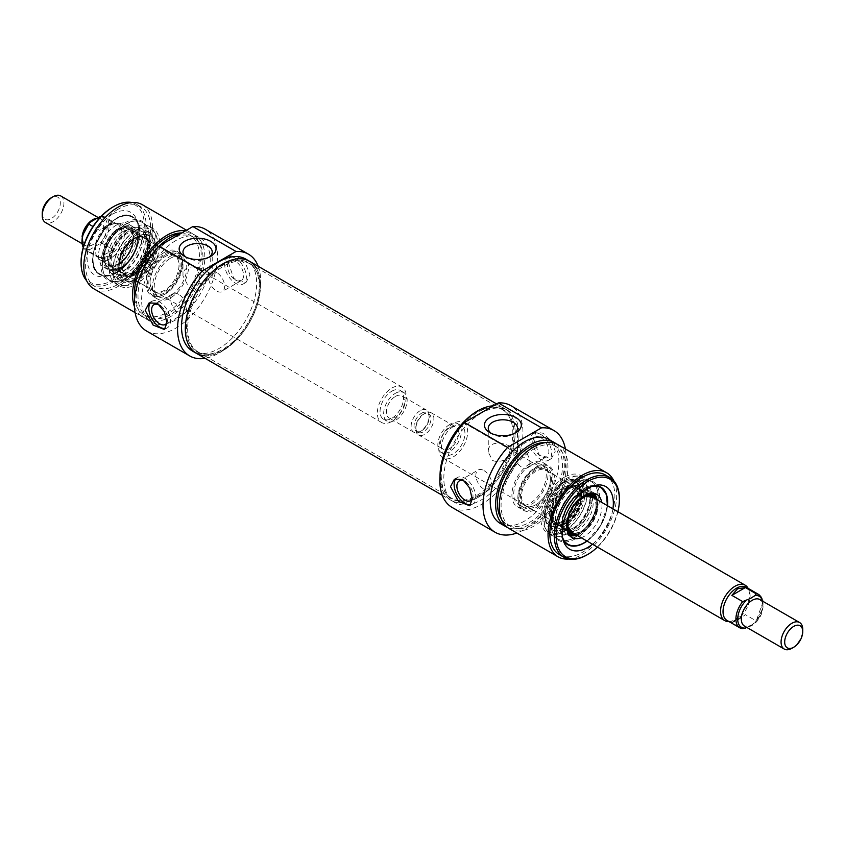 <?xml version="1.0" encoding="UTF-8"?>
<svg xmlns="http://www.w3.org/2000/svg" width="845" height="845" viewBox="0 0 845 845"><rect width="100%" height="100%" fill="white"/><g stroke="black" fill="none" stroke-linecap="round" stroke-linejoin="round"><path stroke-width="0.63" stroke-dasharray="4.22 3.17" d="M187.664 328.642A51.091 29.501 120 0 0 198.248 352.027A51.091 29.501 120 0 0 203.55 354.023A51.091 29.501 120 0 0 249.338 322.526A51.091 29.501 120 0 0 253.722 267.126A51.091 29.501 120 0 0 249.338 263.534A51.091 29.501 120 0 0 209.972 277.223A51.091 29.501 120 0 0 187.664 328.642M186.523 328.251A51.439 29.691 -60 0 1 212.232 273.252A51.439 29.691 -60 0 1 253.014 266.333A51.439 29.691 -60 0 1 248.61 322.103A51.439 29.691 -60 0 1 202.515 353.812A51.439 29.691 -60 0 1 186.523 328.251M440.562 474.647A51.091 29.501 -60 0 1 459.754 426.725A51.091 29.501 -60 0 1 496.934 407.543A51.091 29.501 -60 0 1 502.236 409.54A51.091 29.501 -60 0 1 502.236 468.542A51.091 29.501 -60 0 1 451.145 498.032A51.091 29.501 -60 0 1 446.773 494.441A51.091 29.501 -60 0 1 440.562 474.647M196.325 353.273A53.14 30.673 120 0 0 249.465 322.6A53.14 30.673 120 0 0 249.455 261.242M441.227 475.312A51.439 29.691 120 0 0 447.47 495.233A51.439 29.691 120 0 0 503.314 469.155A51.439 29.691 120 0 0 497.98 407.755A51.439 29.691 120 0 0 460.546 427.063A51.439 29.691 120 0 0 441.227 475.312M440.023 475.999A53.14 30.673 -60 0 1 440.023 475.915A53.14 30.673 -60 0 0 451.029 500.324A53.14 30.673 -60 0 1 440.023 475.999M493.279 405.832A53.14 30.673 -60 0 1 504.159 408.293A53.14 30.673 -60 0 1 504.169 469.651A53.14 30.673 -60 0 1 451.029 500.324A53.14 30.673 -60 0 0 504.169 469.651A53.14 30.673 -60 0 0 504.159 408.293A53.14 30.673 -60 0 0 493.279 405.832M60.755 195.945A15.326 8.851 -60 0 1 60.755 213.648A15.326 8.851 -60 0 1 45.429 222.499M42.25 213.394A12.77 7.373 120 0 0 51.281 218.612A12.77 7.373 120 0 0 60.312 202.969A12.77 7.373 120 0 0 51.281 197.751M421.592 413.216A10.731 6.19 -60 0 1 429.186 417.599A10.731 6.19 -60 0 1 421.592 430.739A10.731 6.19 -60 0 1 414.008 426.355A10.731 6.19 -60 0 1 421.592 413.216M420.155 410.712A12.77 7.373 120 0 0 411.811 421.972A12.77 7.373 120 0 0 413.765 432.207A12.77 7.373 120 0 0 420.155 431.573A12.77 7.373 120 0 0 429.186 415.93A12.77 7.373 120 0 0 426.535 410.078A12.77 7.373 120 0 0 420.155 410.712M395.407 396.432A12.77 7.373 -60 0 1 401.787 395.798A12.77 7.373 -60 0 1 401.787 410.543A12.77 7.373 -60 0 1 389.017 417.916A12.77 7.373 -60 0 1 387.063 407.681A12.77 7.373 -60 0 1 395.407 396.432M99.33 244.057L89.94 249.476L88.778 251.187L99.615 257.45C105.509 258.401 110.008 255.803 113.135 249.645L102.298 243.392L99.33 244.057A17.882 10.32 120 0 0 107.283 225.911A17.882 10.32 120 0 0 99.33 216.943M101.284 216.183L113.135 222.531L99.615 230.336L92.982 226.502M113.135 222.531L107.421 224.95L99.615 230.336M108.424 225.53A19.16 11.059 -60 0 1 113.262 223.767A19.16 11.059 -60 0 1 118.004 224.58A19.16 11.059 -60 0 1 118.004 246.698A19.16 11.059 -60 0 1 98.844 257.767A19.16 11.059 -60 0 1 95.77 254.06A19.16 11.059 -60 0 1 108.424 225.53M113.135 249.645L99.615 257.45M395.407 393.295A16.604 9.591 -60 0 1 403.709 392.471A16.604 9.591 -60 0 1 403.709 411.652A16.604 9.591 -60 0 1 387.105 421.232A16.604 9.591 -60 0 1 384.559 407.934A16.604 9.591 -60 0 1 395.407 393.295M391.795 391.214A16.604 9.591 -60 0 1 400.097 390.39A16.604 9.591 -60 0 1 400.097 409.561A16.604 9.591 -60 0 1 383.493 419.152A16.604 9.591 -60 0 1 380.947 405.843A16.604 9.591 -60 0 1 391.795 391.214M391.795 388.087A20.438 11.798 -60 0 1 402.009 387.073A20.438 11.798 -60 0 1 402.009 410.67A20.438 11.798 -60 0 1 381.57 422.468A20.438 11.798 -60 0 1 378.444 406.096A20.438 11.798 -60 0 1 391.795 388.087M109.987 225.383A20.438 11.798 -60 0 1 115.142 223.513A20.438 11.798 -60 0 1 120.212 224.379A20.438 11.798 -60 0 1 120.212 247.976A20.438 11.798 -60 0 1 99.773 259.774A20.438 11.798 -60 0 1 96.488 255.824A20.438 11.798 -60 0 1 109.987 225.383M791.913 648.295A15.326 8.851 120 0 0 802.75 629.525M423.408 414.261L423.408 414.261A10.731 6.19 120 0 0 415.814 427.401A10.731 6.19 120 0 0 423.408 431.784A10.731 6.19 120 0 0 430.992 418.645A10.731 6.19 120 0 0 423.408 414.261L424.845 413.427A12.77 7.373 -60 0 1 431.235 412.793A12.77 7.373 -60 0 1 431.235 427.538A12.77 7.373 -60 0 1 418.465 434.921A12.77 7.373 -60 0 1 415.814 429.07A12.77 7.373 -60 0 1 424.845 413.427L423.408 414.261M449.593 427.718A12.77 7.373 120 0 0 441.248 438.967A12.77 7.373 120 0 0 443.213 449.202A12.77 7.373 120 0 0 455.983 441.829A12.77 7.373 120 0 0 455.983 427.084A12.77 7.373 120 0 0 449.593 427.718M746.811 627.444L755.06 622.638L756.222 620.927L745.385 614.664C739.491 619.237 734.992 621.836 731.865 622.469L742.702 628.733M763.204 601.503L756.222 620.927A19.16 11.059 120 0 0 759.042 594.679M726.996 620.42A19.16 11.059 120 0 0 731.738 621.233A19.16 11.059 120 0 0 746.156 609.361A19.16 11.059 120 0 0 749.23 590.94A19.16 11.059 120 0 0 746.156 587.233M731.865 622.469L745.385 614.664M449.593 424.581A16.604 9.591 120 0 0 438.745 439.22A16.604 9.591 120 0 0 441.291 452.529A16.604 9.591 120 0 0 457.895 442.938A16.604 9.591 120 0 0 457.895 423.767A16.604 9.591 120 0 0 449.593 424.581M453.205 426.672A16.604 9.591 120 0 0 442.357 441.301A16.604 9.591 120 0 0 444.903 454.61A16.604 9.591 120 0 0 461.507 445.019A16.604 9.591 120 0 0 461.507 425.848A16.604 9.591 120 0 0 453.205 426.672M453.205 423.546A20.438 11.798 120 0 0 439.854 441.555A20.438 11.798 120 0 0 442.991 457.927A20.438 11.798 120 0 0 463.43 446.128A20.438 11.798 120 0 0 463.43 422.532A20.438 11.798 120 0 0 453.205 423.546M728.981 621.571A20.438 11.798 120 0 0 729.858 621.487A20.438 11.798 120 0 0 745.227 608.822A20.438 11.798 120 0 0 748.512 589.176A20.438 11.798 120 0 0 748.142 588.384M119.018 268.15A25.551 14.745 -60 0 1 143.534 234.509A25.551 14.745 -60 0 1 149.861 235.597A25.551 14.745 -60 0 1 149.861 265.098A25.551 14.745 -60 0 1 124.31 279.843A25.551 14.745 -60 0 1 120.212 274.9A25.551 14.745 -60 0 1 119.018 268.15M118.638 267.326A24.811 14.323 120 0 0 119.8 273.886A24.811 14.323 120 0 0 148.593 264.358A24.811 14.323 120 0 0 142.446 234.656A24.811 14.323 120 0 0 118.638 267.326M137.988 237.382A25.551 14.745 -60 0 1 150.759 236.114A25.551 14.745 -60 0 1 154.867 241.057A25.551 14.745 -60 0 1 150.759 265.615A25.551 14.745 -60 0 1 131.545 281.448A25.551 14.745 -60 0 1 125.218 280.36A25.551 14.745 -60 0 1 119.927 268.668A25.551 14.745 -60 0 1 137.988 237.382M121.194 265.858A21.199 12.242 -60 0 1 136.182 239.885A21.199 12.242 -60 0 1 151.181 248.536A21.199 12.242 -60 0 1 136.182 274.509A21.199 12.242 -60 0 1 121.194 265.858M122.271 265.858A20.438 11.798 120 0 0 126.507 275.206A20.438 11.798 120 0 0 136.721 274.192A20.438 11.798 120 0 0 151.181 249.169A20.438 11.798 120 0 0 146.945 239.811A20.438 11.798 120 0 0 131.197 245.282A20.438 11.798 120 0 0 122.271 265.858M150.093 281.913A20.438 11.798 -60 0 1 164.543 256.88A20.438 11.798 -60 0 1 174.767 255.877A20.438 11.798 -60 0 1 174.767 279.473A20.438 11.798 -60 0 1 154.329 291.271A20.438 11.798 -60 0 1 150.093 281.913L150.093 282.536A21.199 12.242 120 0 0 165.081 291.198A21.199 12.242 120 0 0 180.08 265.224A21.199 12.242 120 0 0 165.081 256.574A21.199 12.242 120 0 0 150.093 282.536M135.464 282.452A31.445 18.157 -60 0 1 125.81 285.483A31.445 18.157 -60 0 1 119.736 247.701A31.445 18.157 -60 0 1 155.491 234.065A31.445 18.157 -60 0 1 135.464 282.452M135.464 233.822A28.117 16.235 -60 0 1 148.889 232.09A28.117 16.235 -60 0 1 149.523 264.897A28.117 16.235 -60 0 1 120.793 280.751A28.117 16.235 -60 0 1 117.265 258.042A28.117 16.235 -60 0 1 135.464 233.822M118.258 228.699A22.223 12.833 -60 0 1 126.254 226.608A22.223 12.833 -60 0 1 129.369 253.257A22.223 12.833 -60 0 1 104.727 263.893A22.223 12.833 -60 0 1 104.6 245.737A22.223 12.833 -60 0 1 118.258 228.699M133.943 273.474A21.516 12.421 -60 0 1 123.19 274.541A21.516 12.421 -60 0 1 123.19 249.697A21.516 12.421 -60 0 1 144.706 237.265A21.516 12.421 -60 0 1 148.002 254.514A21.516 12.421 -60 0 1 133.943 273.474M134.492 274.414A22.276 12.865 -60 0 1 125.725 276.399A22.276 12.865 -60 0 1 123.349 249.793A22.276 12.865 -60 0 1 147.579 238.543A22.276 12.865 -60 0 1 148.393 256.764A22.276 12.865 -60 0 1 134.492 274.414M134.492 273.791A21.516 12.421 -60 0 1 123.729 274.857A21.516 12.421 -60 0 1 123.729 250.004A21.516 12.421 -60 0 1 145.245 237.582A21.516 12.421 -60 0 1 148.551 254.831A21.516 12.421 -60 0 1 134.492 273.791M116.135 265.953A24.906 14.376 -60 0 1 103.935 267.337A24.906 14.376 -60 0 1 103.681 238.427A24.906 14.376 -60 0 1 128.841 224.2A24.906 14.376 -60 0 1 132.338 244.237A24.906 14.376 -60 0 1 116.135 265.953M126.37 269.048A21.463 12.39 -60 0 1 116.43 270.506A21.463 12.39 -60 0 1 115.638 270.115A21.463 12.39 -60 0 1 115.638 245.335A21.463 12.39 -60 0 1 137.101 232.945A21.463 12.39 -60 0 1 137.841 233.431A21.463 12.39 -60 0 1 140.175 250.838A21.463 12.39 -60 0 1 126.37 269.048M122.525 231.794A21.463 12.39 -60 0 1 131.662 230.051A21.463 12.39 -60 0 1 133.256 230.727A21.463 12.39 -60 0 1 136.541 247.923A21.463 12.39 -60 0 1 122.525 266.83A21.463 12.39 -60 0 1 111.793 267.897A21.463 12.39 -60 0 1 110.41 266.851A21.463 12.39 -60 0 1 108.942 249.338A21.463 12.39 -60 0 1 122.525 231.794M116.494 272.946A33.209 19.171 -60 0 1 99.89 274.593A33.209 19.171 -60 0 1 94.798 247.976A33.209 19.171 -60 0 1 116.494 218.718A33.209 19.171 -60 0 1 133.098 217.07A33.209 19.171 -60 0 1 138.189 243.677A33.209 19.171 -60 0 1 116.494 272.946M132.792 282.357A33.209 19.171 120 0 0 153.948 231.255A33.209 19.171 120 0 0 149.396 226.481A33.209 19.171 120 0 0 132.792 228.118A33.209 19.171 120 0 0 111.096 257.387A33.209 19.171 120 0 0 116.187 283.994A33.209 19.171 120 0 0 122.599 285.547A33.209 19.171 120 0 0 132.792 282.357M146.544 331.029A58.759 33.927 120 0 0 205.303 297.102A58.759 33.927 120 0 0 205.303 229.259M175.929 240.508A48.535 28.022 120 0 0 144.22 283.286A48.535 28.022 120 0 0 151.656 322.177A48.535 28.022 120 0 0 200.191 294.155A48.535 28.022 120 0 0 200.191 238.11A48.535 28.022 120 0 0 175.929 240.508M258.2 266.291A58.759 33.927 -60 0 1 248.472 322.029A58.759 33.927 -60 0 1 205.071 358.322M245.663 259.045A53.14 30.673 -60 0 1 245.663 320.403A53.14 30.673 -60 0 1 192.533 351.087M159.515 245.81A48.535 28.022 120 0 0 156.821 248.567M139.034 279.378A48.535 28.022 120 0 0 146.238 319.051A48.535 28.022 120 0 0 194.772 291.029A48.535 28.022 120 0 0 194.772 234.973A48.535 28.022 120 0 0 181.495 233.125M170.51 239.462A45.979 26.554 120 0 0 140.46 279.991A45.979 26.554 120 0 0 147.516 316.833A45.979 26.554 120 0 0 193.494 290.289A45.979 26.554 120 0 0 193.494 237.191A45.979 26.554 120 0 0 170.51 239.462M134.651 298.433A45.979 26.554 120 0 0 143.904 314.752A45.979 26.554 120 0 0 189.882 288.198A45.979 26.554 120 0 0 189.882 235.1A45.979 26.554 120 0 0 181.791 232.956M134.429 306.534A48.535 28.022 120 0 0 142.625 316.959A48.535 28.022 120 0 0 191.16 288.937A48.535 28.022 120 0 0 191.16 232.893A48.535 28.022 120 0 0 185.404 230.865M93.848 288.8A48.535 28.022 120 0 0 142.393 260.778A48.535 28.022 120 0 0 142.393 204.733M118.12 209.222A45.979 26.554 120 0 0 88.081 249.74A45.979 26.554 120 0 0 95.126 286.592A45.979 26.554 120 0 0 141.115 260.038A45.979 26.554 120 0 0 141.115 206.94A45.979 26.554 120 0 0 118.12 209.222M204.638 355.713A53.14 30.673 120 0 0 249.465 322.6A53.14 30.673 120 0 0 255.739 267.221M228.308 262.415L233.769 278.533L246.096 282.357L249.983 274.931L246.096 264.654L237.709 256.986L230.769 255.803L228.308 262.415M207.944 272.196C199.631 265.573 182.372 263.608 182.985 275.892L187.263 284.131C195.565 288.388 212.834 277.994 212.222 275.882L207.944 272.196M209.137 257.165A14.618 8.439 180 0 1 207.944 257.947A14.618 8.439 180 0 1 187.263 257.947L187.263 257.947A14.618 8.439 180 0 1 186.069 257.165M187.263 257.947L184.559 256.384L187.263 257.947M131.736 202.525A45.979 26.554 -60 0 1 136.594 204.342A45.979 26.554 -60 0 1 136.594 257.429A45.979 26.554 -60 0 1 90.616 283.983A45.979 26.554 -60 0 1 86.612 280.688M81.088 261.887A44.711 25.815 120 0 0 112.702 280.139A44.711 25.815 120 0 0 144.315 225.383A44.711 25.815 120 0 0 112.702 207.131M112.702 214.112A36.155 20.882 -60 0 1 136.584 219.309A36.155 20.882 -60 0 1 130.785 254.081A36.155 20.882 -60 0 1 103.576 276.484A36.155 20.882 -60 0 1 87.553 252.803A36.155 20.882 -60 0 1 112.702 214.112M116.314 218.612A33.209 19.171 120 0 0 94.619 247.87A33.209 19.171 120 0 0 99.71 274.488A33.209 19.171 120 0 0 107.938 275.892A33.209 19.171 120 0 0 132.918 255.317A33.209 19.171 120 0 0 138.253 223.386A33.209 19.171 120 0 0 132.918 216.964A33.209 19.171 120 0 0 116.314 218.612M136.182 230.083A33.209 19.171 -60 0 1 152.787 228.435A33.209 19.171 -60 0 1 152.787 266.788A33.209 19.171 -60 0 1 119.578 285.959A33.209 19.171 -60 0 1 114.487 259.341A33.209 19.171 -60 0 1 136.182 230.083M136.182 235.132A27.019 15.601 -60 0 1 154.033 239.019A27.019 15.601 -60 0 1 149.692 264.992A27.019 15.601 -60 0 1 129.369 281.744A27.019 15.601 -60 0 1 117.392 264.041A27.019 15.601 -60 0 1 136.182 235.132M178.633 294.303A11.386 6.58 -120 0 0 172.94 293.743A11.386 6.58 -120 0 0 172.94 306.893A11.386 6.58 -120 0 0 184.326 313.474A11.386 6.58 -120 0 0 186.08 304.348A11.386 6.58 -120 0 0 178.633 294.303M166.887 322.832A11.386 6.58 -120 0 0 160.719 305.943M165.557 328.462A15.326 8.851 -120 0 0 167.331 327.828A15.326 8.851 -120 0 0 169.676 315.544A15.326 8.851 -120 0 0 159.663 302.045A15.326 8.851 -120 0 0 152.005 301.285A15.326 8.851 -120 0 0 150.79 302.257M216.573 272.407A11.386 6.58 -120 0 0 210.87 271.837A11.386 6.58 -120 0 0 210.87 284.997A11.386 6.58 -120 0 0 222.267 291.567A11.386 6.58 -120 0 0 224.01 282.441A11.386 6.58 -120 0 0 216.573 272.407M235.533 280.054A11.386 6.58 -120 0 0 241.226 280.614A11.386 6.58 -120 0 0 242.98 271.488A11.386 6.58 -120 0 0 235.533 261.454A11.386 6.58 -120 0 0 229.84 260.894A11.386 6.58 -120 0 0 228.097 270.02A11.386 6.58 -120 0 0 235.533 280.054M235.533 258.243A15.326 8.851 -120 0 0 227.875 257.482A15.326 8.851 -120 0 0 227.875 275.174A15.326 8.851 -120 0 0 243.202 284.026A15.326 8.851 -120 0 0 245.546 271.741A15.326 8.851 -120 0 0 235.533 258.243M165.081 255.105A22.995 13.277 -60 0 1 176.584 253.975A22.995 13.277 -60 0 1 176.584 280.519A22.995 13.277 -60 0 1 153.589 293.796A22.995 13.277 -60 0 1 148.826 283.265A22.995 13.277 -60 0 1 165.081 255.105M170.51 258.243A22.995 13.277 -60 0 1 182.002 257.102A22.995 13.277 -60 0 1 182.002 283.645A22.995 13.277 -60 0 1 159.008 296.922A22.995 13.277 -60 0 1 155.48 278.501A22.995 13.277 -60 0 1 170.51 258.243M170.51 256.151A25.551 14.745 -60 0 1 183.28 254.884A25.551 14.745 -60 0 1 183.28 284.385A25.551 14.745 -60 0 1 157.73 299.141A25.551 14.745 -60 0 1 153.811 278.67A25.551 14.745 -60 0 1 170.51 256.151M164.183 252.507A25.551 14.745 120 0 0 146.122 283.793A25.551 14.745 120 0 0 151.413 295.486A25.551 14.745 120 0 0 157.74 296.574A25.551 14.745 120 0 0 176.954 280.741A25.551 14.745 120 0 0 181.062 256.172A25.551 14.745 120 0 0 176.954 251.24A25.551 14.745 120 0 0 164.183 252.507M147.548 284.015A24.811 14.323 -60 0 1 161.902 255.803A24.811 14.323 -60 0 1 181.474 257.197A24.811 14.323 -60 0 1 177.492 281.047A24.811 14.323 -60 0 1 158.828 296.415A24.811 14.323 -60 0 1 147.548 284.015M124.902 278.48A34.053 19.657 120 0 0 148.297 230.6A34.053 19.657 120 0 0 147.389 227.78A34.053 19.657 120 0 0 107.875 240.857A34.053 19.657 120 0 0 116.304 281.617A34.053 19.657 120 0 0 119.208 280.984A34.053 19.657 120 0 0 124.902 278.48M125.704 278.269A33.209 19.171 -60 0 1 120.159 280.698A33.209 19.171 -60 0 1 109.1 279.906A33.209 19.171 -60 0 1 109.1 241.564A33.209 19.171 -60 0 1 142.309 222.383A33.209 19.171 -60 0 1 148.519 231.562A33.209 19.171 -60 0 1 125.704 278.269M125.926 224.157A33.209 19.171 -60 0 1 142.53 222.51A33.209 19.171 -60 0 1 147.864 228.932A33.209 19.171 -60 0 1 125.926 278.396A33.209 19.171 -60 0 1 117.55 281.448A33.209 19.171 -60 0 1 109.322 280.033A33.209 19.171 -60 0 1 104.231 253.426A33.209 19.171 -60 0 1 125.926 224.157M581.466 493.417A25.551 14.745 120 0 0 580.272 486.667A25.551 14.745 120 0 0 576.174 481.724A25.551 14.745 120 0 0 550.623 496.469A25.551 14.745 120 0 0 550.623 525.97A25.551 14.745 120 0 0 556.95 527.058A25.551 14.745 120 0 0 581.466 493.417M581.846 494.24A24.811 14.323 -60 0 1 558.049 526.91A24.811 14.323 -60 0 1 551.901 497.209A24.811 14.323 -60 0 1 580.695 487.681A24.811 14.323 -60 0 1 581.846 494.24M562.495 482.463A25.551 14.745 120 0 0 545.627 520.509A25.551 14.745 120 0 0 549.725 525.453A25.551 14.745 120 0 0 569.414 518.608A25.551 14.745 120 0 0 580.557 492.899A25.551 14.745 120 0 0 575.265 481.206A25.551 14.745 120 0 0 568.938 480.118A25.551 14.745 120 0 0 562.495 482.463M579.3 495.709A21.199 12.242 120 0 0 564.302 487.058A21.199 12.242 120 0 0 549.313 513.021A21.199 12.242 120 0 0 564.302 521.682A21.199 12.242 120 0 0 579.3 495.709M568.199 517.372A20.438 11.798 -60 0 1 553.538 521.756A20.438 11.798 -60 0 1 549.313 512.397A20.438 11.798 -60 0 1 563.763 487.375A20.438 11.798 -60 0 1 573.977 486.361A20.438 11.798 -60 0 1 578.212 495.709A20.438 11.798 -60 0 1 577.515 501.233M550.391 479.654A20.438 11.798 120 0 0 546.166 470.295A20.438 11.798 120 0 0 525.727 482.094A20.438 11.798 120 0 0 525.727 505.69A20.438 11.798 120 0 0 535.941 504.687A20.438 11.798 120 0 0 550.391 479.654L550.391 479.03A21.199 12.242 -60 0 1 535.403 504.993A21.199 12.242 -60 0 1 520.404 496.342A21.199 12.242 -60 0 1 535.403 470.369A21.199 12.242 -60 0 1 550.391 479.03M565.03 530.459A31.445 18.157 120 0 0 586.705 497.99A31.445 18.157 120 0 0 574.684 476.084A31.445 18.157 120 0 0 549.303 495.709A31.445 18.157 120 0 0 544.993 527.502A31.445 18.157 120 0 0 565.03 530.459M565.03 481.83A28.117 16.235 120 0 0 546.493 507.169A28.117 16.235 120 0 0 551.595 529.477A28.117 16.235 120 0 0 579.089 512.904A28.117 16.235 120 0 0 579.691 480.816A28.117 16.235 120 0 0 565.03 481.83M584.951 495.276A22.223 12.833 120 0 0 582.226 496.575A22.223 12.833 120 0 0 566.752 526.794M576.374 534.938A22.223 12.833 120 0 0 593.348 521.133A22.223 12.833 120 0 0 596.813 499.543M566.541 523.235A21.516 12.421 120 0 0 580.599 504.264A21.516 12.421 120 0 0 577.293 487.026A21.516 12.421 120 0 0 555.778 499.448A21.516 12.421 120 0 0 555.778 524.301A21.516 12.421 120 0 0 566.541 523.235M565.992 523.541A22.276 12.865 120 0 0 581.075 501.93A22.276 12.865 120 0 0 574.758 485.167A22.276 12.865 120 0 0 554.859 498.92A22.276 12.865 120 0 0 552.905 523.023A22.276 12.865 120 0 0 565.992 523.541M565.992 522.918A21.516 12.421 120 0 0 580.05 503.958A21.516 12.421 120 0 0 576.755 486.709A21.516 12.421 120 0 0 555.239 499.131A21.516 12.421 120 0 0 555.239 523.984A21.516 12.421 120 0 0 565.992 522.918M581.254 537.758A24.906 14.376 120 0 0 584.36 536.279A24.906 14.376 120 0 0 601.693 502.352M574.114 527.555A21.463 12.39 120 0 0 588.131 508.648A21.463 12.39 120 0 0 584.846 491.452A21.463 12.39 120 0 0 584.053 491.061A21.463 12.39 120 0 0 563.383 503.842A21.463 12.39 120 0 0 562.654 528.125A21.463 12.39 120 0 0 563.383 528.621A21.463 12.39 120 0 0 574.114 527.555M577.959 494.737A21.463 12.39 120 0 0 563.942 513.644A21.463 12.39 120 0 0 567.227 530.84A21.463 12.39 120 0 0 568.833 531.516A21.463 12.39 120 0 0 577.959 529.773A21.463 12.39 120 0 0 591.542 512.228A21.463 12.39 120 0 0 590.074 494.716A21.463 12.39 120 0 0 588.69 493.67A21.463 12.39 120 0 0 577.959 494.737M584.18 542.744A33.209 19.171 120 0 0 607.481 502.384M600.774 487.079L600.689 487.026A33.209 19.171 120 0 0 600.594 486.974A33.209 19.171 120 0 0 583.99 488.621A33.209 19.171 120 0 0 562.295 517.89A33.209 19.171 120 0 0 567.386 544.497A33.209 19.171 120 0 0 567.481 544.55L567.565 544.602M567.692 533.448A33.209 19.171 -60 0 1 551.088 535.086A33.209 19.171 -60 0 1 546.546 530.311A33.209 19.171 -60 0 1 567.692 479.21A33.209 19.171 -60 0 1 577.895 476.02A33.209 19.171 -60 0 1 584.307 477.562A33.209 19.171 -60 0 1 589.387 504.18A33.209 19.171 -60 0 1 567.692 533.448M565.389 448.948A58.759 33.927 -60 0 1 516.844 533.015M548.827 439.389A48.535 28.022 -60 0 1 548.827 495.434A48.535 28.022 -60 0 1 500.293 523.456M452.012 507.38A58.759 33.927 120 0 0 510.771 473.464A58.759 33.927 120 0 0 510.771 405.611M481.386 413.11A53.14 30.673 120 0 0 446.678 459.933A53.14 30.673 120 0 0 454.821 502.521A53.14 30.673 120 0 0 507.961 471.837A53.14 30.673 120 0 0 507.961 410.48A53.14 30.673 120 0 0 481.386 413.11M555.989 443.678A48.535 28.022 -60 0 1 554.246 498.561A48.535 28.022 -60 0 1 507.591 527.512M545.469 442.6A45.979 26.554 -60 0 1 552.979 444.734A45.979 26.554 -60 0 1 552.979 497.832A45.979 26.554 -60 0 1 506.989 524.375A45.979 26.554 -60 0 1 501.391 518.946M533.596 449.096A45.979 26.554 -60 0 1 556.591 446.815A45.979 26.554 -60 0 1 556.591 499.913A45.979 26.554 -60 0 1 510.602 526.467A45.979 26.554 -60 0 1 503.557 489.614A45.979 26.554 -60 0 1 533.596 449.096M557.858 444.607A48.535 28.022 -60 0 1 557.869 500.652A48.535 28.022 -60 0 1 509.324 528.674M613.871 480.879A48.535 28.022 -60 0 1 606.636 528.812A48.535 28.022 -60 0 1 568.748 559.041M605.358 474.974A45.979 26.554 -60 0 1 605.358 528.072A45.979 26.554 -60 0 1 559.379 554.626M533.596 438.661L539.057 454.79L551.384 458.613L555.271 451.177L551.384 440.91L542.997 433.242L536.057 432.059L533.596 438.661M492.55 460.388C500.853 464.634 518.112 454.251 517.499 452.138L513.221 448.452C504.919 441.829 487.66 439.865 488.262 452.138L492.55 460.388M514.415 433.422A14.618 8.439 180 0 1 513.221 434.203A14.618 8.439 180 0 1 492.55 434.203A14.618 8.439 180 0 1 491.346 433.422M586.884 554.954A45.979 26.554 120 0 0 619.396 498.634M617.885 511.711A44.711 25.815 -60 0 1 597.447 547.106M592.482 544.243A36.155 20.882 120 0 0 612.921 508.838M563.15 540.071A33.209 19.171 -60 0 1 562.231 538.18A33.209 19.171 -60 0 1 584.17 488.727A33.209 19.171 -60 0 1 592.556 485.674A33.209 19.171 -60 0 1 594.648 485.526M607.481 505.701A33.209 19.171 -60 0 1 587.043 541.096M564.302 477.256A33.209 19.171 120 0 0 542.606 506.514A33.209 19.171 120 0 0 547.697 533.132A33.209 19.171 120 0 0 580.906 513.961A33.209 19.171 120 0 0 580.906 475.608A33.209 19.171 120 0 0 564.302 477.256M564.302 482.305A27.019 15.601 120 0 0 546.451 522.548A27.019 15.601 120 0 0 577.811 512.165A27.019 15.601 120 0 0 571.125 479.823A27.019 15.601 120 0 0 564.302 482.305M521.851 448.663A11.386 6.58 60 0 1 529.297 458.698A11.386 6.58 60 0 1 527.544 467.824A11.386 6.58 60 0 1 516.158 461.243A11.386 6.58 60 0 1 516.158 448.093A11.386 6.58 60 0 1 521.851 448.663M540.821 437.71A11.386 6.58 60 0 1 548.257 447.744A11.386 6.58 60 0 1 546.514 456.87A11.386 6.58 60 0 1 540.821 456.311A11.386 6.58 60 0 1 533.375 446.276A11.386 6.58 60 0 1 535.128 437.14A11.386 6.58 60 0 1 540.821 437.71M540.821 434.488A15.326 8.851 60 0 1 550.834 447.998A15.326 8.851 60 0 1 548.479 460.282A15.326 8.851 60 0 1 533.153 451.431A15.326 8.851 60 0 1 533.153 433.738A15.326 8.851 60 0 1 540.821 434.488M483.921 470.559A11.386 6.58 60 0 1 491.357 480.594A11.386 6.58 60 0 1 489.614 489.72A11.386 6.58 60 0 1 478.228 483.15A11.386 6.58 60 0 1 478.228 470A11.386 6.58 60 0 1 483.921 470.559M466.007 482.199A11.386 6.58 60 0 1 472.175 499.089M456.068 478.513A15.326 8.851 60 0 1 457.282 477.541A15.326 8.851 60 0 1 464.951 478.291A15.326 8.851 60 0 1 474.964 491.801A15.326 8.851 60 0 1 472.619 504.085A15.326 8.851 60 0 1 470.845 504.718M535.403 468.912A22.995 13.277 120 0 0 520.383 489.17A22.995 13.277 120 0 0 523.9 507.591A22.995 13.277 120 0 0 541.624 501.434A22.995 13.277 120 0 0 551.658 478.291A22.995 13.277 120 0 0 546.895 467.771A22.995 13.277 120 0 0 535.403 468.912M529.984 465.785A22.995 13.277 120 0 0 514.964 486.044A22.995 13.277 120 0 0 518.481 504.465A22.995 13.277 120 0 0 541.476 491.188A22.995 13.277 120 0 0 541.476 464.644A22.995 13.277 120 0 0 529.984 465.785M529.984 463.694A25.551 14.745 120 0 0 513.295 486.202A25.551 14.745 120 0 0 517.203 506.683A25.551 14.745 120 0 0 542.754 491.927A25.551 14.745 120 0 0 542.754 462.426A25.551 14.745 120 0 0 529.984 463.694M536.3 467.348A25.551 14.745 -60 0 1 542.754 464.993A25.551 14.745 -60 0 1 549.081 466.081A25.551 14.745 -60 0 1 554.373 477.774A25.551 14.745 -60 0 1 543.219 503.483A25.551 14.745 -60 0 1 523.53 510.327A25.551 14.745 -60 0 1 519.432 505.394A25.551 14.745 -60 0 1 536.3 467.348M552.947 477.552A24.811 14.323 120 0 0 541.656 465.141A24.811 14.323 120 0 0 522.992 480.52A24.811 14.323 120 0 0 519.01 504.37A24.811 14.323 120 0 0 538.582 505.764A24.811 14.323 120 0 0 552.947 477.552M575.593 538.688A34.053 19.657 -60 0 1 553.095 533.786A34.053 19.657 -60 0 1 552.197 530.966A34.053 19.657 -60 0 1 581.275 480.583A34.053 19.657 -60 0 1 584.18 479.949A34.053 19.657 -60 0 1 599.263 502.257A34.053 19.657 -60 0 1 575.593 538.688M574.78 537.536A33.209 19.171 120 0 0 596.475 508.267A33.209 19.171 120 0 0 591.384 481.661A33.209 19.171 120 0 0 580.335 480.868A33.209 19.171 120 0 0 551.965 530.005A33.209 19.171 120 0 0 558.175 539.184A33.209 19.171 120 0 0 574.78 537.536M574.558 483.171A33.209 19.171 120 0 0 552.619 532.635A33.209 19.171 120 0 0 557.953 539.057A33.209 19.171 120 0 0 574.558 537.409A33.209 19.171 120 0 0 596.253 508.141A33.209 19.171 120 0 0 591.162 481.534A33.209 19.171 120 0 0 582.934 480.118A33.209 19.171 120 0 0 574.558 483.171M82.092 236.653A15.326 8.851 120 0 0 85.165 245.441A15.326 8.851 120 0 0 100.492 236.589A15.326 8.851 120 0 0 100.492 218.897A15.326 8.851 120 0 0 96.858 218.221M89.94 222.362A17.882 10.32 120 0 0 81.986 240.508A17.882 10.32 120 0 0 89.94 249.476M88.778 251.187A19.16 11.059 -60 0 1 85.958 250.321A19.16 11.059 -60 0 1 83.243 247.395M102.298 216.267A19.16 11.059 -60 0 1 105.118 217.133A19.16 11.059 -60 0 1 102.298 243.392M759.835 599.559A15.326 8.851 -60 0 1 759.835 617.262A15.326 8.851 -60 0 1 744.508 626.103L749.61 625.87C753.698 624.645 757.616 619.723 761.356 611.093C763.352 598.313 761.091 602.464 759.835 599.559M762.634 601.175A17.882 10.32 -60 0 1 755.06 622.638M118.258 229.534A21.199 12.242 -60 0 1 133.246 238.195A21.199 12.242 -60 0 1 118.258 264.158A21.199 12.242 -60 0 1 103.259 255.507A21.199 12.242 -60 0 1 118.258 229.534M133.943 273.241A21.22 12.252 -60 0 1 120.951 254.746A21.22 12.252 -60 0 1 146.945 239.737A21.22 12.252 -60 0 1 133.943 273.241M116.135 272.322A32.701 18.875 -60 0 1 96.108 243.835A32.701 18.875 -60 0 1 136.161 220.714A32.701 18.875 -60 0 1 116.135 272.322M127.817 229.956A27.452 15.844 -60 0 1 140.925 228.266A27.452 15.844 -60 0 1 145.91 250.046A27.452 15.844 -60 0 1 127.817 274.783A27.452 15.844 -60 0 1 113.505 275.766A27.452 15.844 -60 0 1 110.051 253.595A27.452 15.844 -60 0 1 127.817 229.956M127.637 272.629A24.949 14.397 -60 0 1 117.825 274.847A24.949 14.397 -60 0 1 115.163 245.061A24.949 14.397 -60 0 1 142.287 232.47A24.949 14.397 -60 0 1 143.196 252.877A24.949 14.397 -60 0 1 127.637 272.629M133.352 272.27A20.46 11.819 -60 0 1 123.877 273.664A20.46 11.819 -60 0 1 123.116 249.655A20.46 11.819 -60 0 1 144.284 238.311A20.46 11.819 -60 0 1 146.512 254.905A20.46 11.819 -60 0 1 133.352 272.27M118.902 263.915A20.449 11.809 -60 0 1 107.357 263.936A20.449 11.809 -60 0 1 108.678 241.311A20.449 11.809 -60 0 1 127.606 228.858A20.449 11.809 -60 0 1 132.612 244.606A20.449 11.809 -60 0 1 118.902 263.915M120.782 229.132A23.48 13.562 -60 0 1 129.243 226.925A23.48 13.562 -60 0 1 136.805 244.12A23.48 13.562 -60 0 1 120.782 267.485A23.48 13.562 -60 0 1 106.491 266.323A23.48 13.562 -60 0 1 106.364 247.131A23.48 13.562 -60 0 1 120.782 229.132M120.645 268.414A24.727 14.27 -60 0 1 108.54 269.777A24.727 14.27 -60 0 1 108.287 241.089A24.727 14.27 -60 0 1 133.256 226.967A24.727 14.27 -60 0 1 136.732 246.856A24.727 14.27 -60 0 1 120.645 268.414M578.857 499.796A21.199 12.242 120 0 0 567.618 519.252M574.832 534.051A21.199 12.242 120 0 0 582.226 532.033A21.199 12.242 120 0 0 595.271 498.656M566.541 522.992A21.22 12.252 120 0 0 579.533 489.487A21.22 12.252 120 0 0 553.538 504.497A21.22 12.252 120 0 0 566.541 522.992M586.895 541.011A32.701 18.875 120 0 0 607.333 505.616M592.187 486.308A32.701 18.875 120 0 0 568.009 506.504A32.701 18.875 120 0 0 562.601 537.547M572.667 486.783A27.452 15.844 120 0 0 554.573 511.521A27.452 15.844 120 0 0 559.559 533.301A27.452 15.844 120 0 0 572.667 531.611A27.452 15.844 120 0 0 590.433 507.972A27.452 15.844 120 0 0 586.979 485.801A27.452 15.844 120 0 0 572.667 486.783M572.857 529.667A24.949 14.397 120 0 0 589.726 505.479A24.949 14.397 120 0 0 582.659 486.72A24.949 14.397 120 0 0 560.383 502.11A24.949 14.397 120 0 0 558.196 529.097A24.949 14.397 120 0 0 572.857 529.667M567.132 522.717A20.46 11.819 120 0 0 580.695 504.011A20.46 11.819 120 0 0 576.607 487.903A20.46 11.819 120 0 0 556.908 500.092A20.46 11.819 120 0 0 556.2 523.256A20.46 11.819 120 0 0 567.132 522.717M581.582 531.04A20.449 11.809 120 0 0 594.531 514.32A20.449 11.809 120 0 0 593.137 497.631A20.449 11.809 120 0 0 571.357 508.447A20.449 11.809 120 0 0 572.878 532.709A20.449 11.809 120 0 0 581.582 531.04M591.912 493.216A23.48 13.562 120 0 0 579.702 494.082A23.48 13.562 120 0 0 564.238 515.207A23.48 13.562 120 0 0 568.442 533.85M571.252 534.642A23.48 13.562 120 0 0 579.702 532.434A23.48 13.562 120 0 0 594.13 514.425A23.48 13.562 120 0 0 593.993 495.244C600.679 502.891 591.965 526.034 579.533 532.456L571.252 534.642M576.575 535.054A24.727 14.27 120 0 0 579.839 533.522A24.727 14.27 120 0 0 597.014 499.659M594.046 493.364A24.727 14.27 120 0 0 591.944 491.79A24.727 14.27 120 0 0 567.481 506.197A24.727 14.27 120 0 0 567.227 534.6A24.727 14.27 120 0 0 569.646 535.624M253.722 267.126L253.014 266.333M203.55 354.023L202.515 353.812M198.248 352.027L451.145 498.032M249.338 263.534L502.236 409.54M446.773 494.441L447.47 495.233M496.934 407.543L497.98 407.755M442.284 495.276L454.821 502.521M496.596 403.921L507.961 410.48M81.796 243.497L85.165 245.441L82.821 240.962C81.342 237.646 86.19 224.052 94.112 219.774C98.347 218.232 100.481 217.936 100.492 218.897L98.189 217.556M429.186 417.599L429.186 415.93M421.592 430.739L420.155 431.573M426.535 410.078L401.787 395.798M413.765 432.207L389.017 417.916M83.201 247.553L85.958 250.321L98.844 257.767M118.004 224.58L105.118 217.133L101.865 216.151M403.709 392.471L400.097 390.39M387.105 421.232L383.493 419.152M402.009 387.073L120.212 224.379M381.57 422.468L99.773 259.774M95.77 254.06L96.488 255.824M113.262 223.767L115.142 223.513M415.814 427.401L415.814 429.07M418.465 434.921L443.213 449.202M431.235 412.793L455.983 427.084M441.291 452.529L444.903 454.61M457.895 423.767L461.507 425.848M442.991 457.927L570.977 531.822M463.43 422.532L591.415 496.427M749.23 590.94L748.512 589.176M731.738 621.233L729.858 621.487M119.8 273.886L120.212 274.9M142.446 234.656L143.534 234.509M150.759 236.114L149.861 235.597M125.218 280.36L124.31 279.843M151.181 249.169L151.181 248.536M136.721 274.192L136.182 274.509M174.767 255.877L146.945 239.811M154.329 291.271L126.507 275.206M164.543 256.88L165.081 256.574M148.889 232.09L140.925 228.266C138.675 226.407 134.249 226.882 127.637 229.692C122.155 232.829 117.487 237.698 113.621 244.3C105.773 258.992 107.833 269.301 110.346 272.375L113.505 275.766L120.793 280.751M125.725 276.399L117.825 274.847L127.236 272.671C140.946 265.7 150.104 239.621 142.287 232.47L147.579 238.543M145.245 237.582L144.706 237.265M123.729 274.857L123.19 274.541M116.43 270.506L123.877 273.664C108.53 268.974 132.559 227.358 144.284 238.311L137.841 233.431M137.101 232.945L133.256 230.727M115.638 270.115L111.793 267.897M131.662 230.051L127.606 228.858L132.169 233.368L132.929 236.674C132.887 247.86 128.049 256.912 118.416 263.809C113.695 266.344 110.008 266.397 107.357 263.936L110.41 266.851M104.727 263.893L106.491 266.323C97.249 256.183 115.839 223.978 129.243 226.925L126.254 226.608M103.935 267.337L108.54 269.777C112.11 271.551 116.24 271.097 120.951 268.435C135.707 260.756 144.326 232.702 133.256 226.967L128.841 224.2M99.71 274.488L99.89 274.593C77.222 263.735 112.364 202.874 133.098 217.07L132.918 216.964M155.491 234.065L153.948 231.255M125.81 285.483L122.599 285.547M146.238 319.051L151.656 322.177M194.772 234.973L200.191 238.11M143.904 314.752L147.516 316.833M189.882 235.1L193.494 237.191M135.094 312.618L142.625 316.959M186.523 230.22L191.16 232.893M212.222 275.892L212.222 251.979M182.985 275.892L182.985 251.979M207.944 257.947L210.648 256.384M90.616 283.983L95.126 286.592M136.594 204.342L141.115 206.94M138.253 223.386L136.584 219.309M107.938 275.892L103.576 276.484M154.867 241.057L154.033 239.019M131.545 281.448L129.369 281.744M172.94 293.743L153.97 304.696M184.326 313.474L165.367 324.417M152.005 301.285L149.1 302.954M167.331 327.828L164.426 329.508M229.84 260.894L210.87 271.837M241.226 280.614L222.267 291.567M230.769 255.803L227.875 257.482M246.096 282.357L243.202 284.026M152.787 228.435L149.396 226.481M119.578 285.959L116.187 283.994M182.002 257.102L176.584 253.975M159.008 296.922L153.589 293.796M183.28 254.884L176.954 251.24M157.73 299.141L151.413 295.486M181.474 257.197L181.062 256.172M158.828 296.415L157.74 296.574M148.519 231.562L148.297 230.6M120.159 280.698L119.208 280.984M147.864 228.932L147.389 227.78M117.55 281.448L116.304 281.617M580.695 487.681L580.272 486.667M558.049 526.91L556.95 527.058M549.725 525.453L550.623 525.97M575.265 481.206L576.174 481.724M549.313 512.397L549.313 513.021M563.763 487.375L564.302 487.058M525.727 505.69L553.538 521.756M546.166 470.295L573.977 486.361M535.941 504.687L535.403 504.993M551.595 529.477L559.559 533.301C563.615 535.086 568.178 534.536 573.248 531.642C584.898 523.805 591.278 512.598 592.398 498.022C591.521 490.892 589.715 486.815 586.979 485.801L579.691 480.816M574.758 485.167L582.659 486.72C578.645 485.981 574.072 487.745 568.96 491.991C557.214 501.455 551.574 522.812 558.196 529.097L552.905 523.023M555.239 523.984L555.778 524.301M576.755 486.709L577.293 487.026M584.053 491.061L576.607 487.903C586.293 490.459 579.807 516.031 566.699 522.643C560.964 524.998 557.468 525.21 556.2 523.256L562.654 528.125M563.383 528.621L567.227 530.84M584.846 491.452L588.69 493.67M593.137 497.631L590.074 494.716M572.878 532.709L568.833 531.516M596.549 494.23L591.944 491.79C588.49 490.068 584.486 490.438 579.913 492.91C574.98 495.73 570.755 500.124 567.238 506.102C560.541 519.221 560.541 528.716 567.227 534.6L571.653 537.367M607.46 505.69L600.784 525.432L587.021 541.085M544.993 527.502L546.546 530.311M574.684 476.084L577.895 476.02M576.691 502.067L568.495 516.242M556.591 446.815L552.979 444.734M510.602 526.467L506.989 524.375M517.499 452.138L517.499 428.235M488.262 452.138L488.262 428.235M513.221 434.203L515.936 432.64M492.55 434.203L489.836 432.64M562.231 538.18L563.9 542.258M592.556 485.674L596.908 485.083M545.627 520.509L546.451 522.548M568.938 480.118L571.125 479.823M527.544 467.824L546.514 456.87M516.158 448.093L535.128 437.14M548.479 460.282L551.384 458.613M533.153 433.738L536.057 432.059M470.644 500.673L489.614 489.72M459.257 480.942L478.228 470M469.714 505.764L472.619 504.085M454.388 479.21L457.282 477.541M547.697 533.132L551.088 535.086M580.906 475.608L584.307 477.562M518.481 504.465L523.9 507.591M541.476 464.644L546.895 467.771M517.203 506.683L523.53 510.327M542.754 462.426L549.081 466.081M519.01 504.37L519.432 505.394M541.656 465.141L542.754 464.993M551.965 530.005L552.197 530.966M580.335 480.868L581.275 480.583M552.619 532.635L553.095 533.786M582.934 480.118L584.18 479.949"/><path stroke-width="1.27" d="M255.739 267.221A53.14 30.673 120 0 0 249.455 261.242A53.14 30.673 120 0 0 208.514 275.47A53.14 30.673 120 0 0 185.319 328.948A53.14 30.673 120 0 0 196.325 353.273A53.14 30.673 120 0 0 204.638 355.713M440.023 475.915A53.14 30.673 -60 0 1 493.279 405.832A53.14 30.673 -60 0 0 477.594 410.923A53.14 30.673 -60 0 0 440.023 475.915M81.796 243.497L45.429 222.499A15.326 8.851 -60 0 1 42.25 215.475A15.326 8.851 -60 0 1 53.087 196.705A15.326 8.851 -60 0 1 60.755 195.945L98.189 217.556M51.281 197.751L53.087 196.705L51.281 197.751A12.77 7.373 120 0 0 42.25 213.394L42.25 215.475M92.982 226.502L88.778 224.073L89.94 222.362L99.33 216.943L102.298 216.267M83.243 247.395A19.16 11.059 -60 0 1 88.778 224.073L82.24 236.008L83.201 247.553M802.75 631.606L802.75 629.525A15.326 8.851 120 0 0 799.571 622.501A15.326 8.851 120 0 0 791.913 623.261A15.326 8.851 120 0 0 781.9 636.771A15.326 8.851 120 0 0 784.244 649.055A15.326 8.851 120 0 0 791.913 648.295L793.719 647.249A12.77 7.373 -60 0 1 784.688 642.031A12.77 7.373 -60 0 1 793.719 626.388A12.77 7.373 -60 0 1 802.75 631.606A12.77 7.373 -60 0 1 793.719 647.249M750.603 598.376L742.702 601.608L731.865 595.355L745.385 587.55L756.222 593.813L755.06 595.524L750.603 598.376M742.702 601.608A19.16 11.059 120 0 0 739.882 627.867A19.16 11.059 120 0 0 742.702 628.733L746.811 627.444M731.865 595.355L737.579 588.764L745.385 587.55M763.204 601.503L759.042 594.679L746.156 587.233A19.16 11.059 120 0 0 736.576 588.183A19.16 11.059 120 0 0 724.059 605.073A19.16 11.059 120 0 0 726.996 620.42L739.882 627.867L742.702 628.733M748.142 588.384A20.438 11.798 120 0 0 745.227 585.226A20.438 11.798 120 0 0 735.013 586.24A20.438 11.798 120 0 0 721.662 604.249A20.438 11.798 120 0 0 724.788 620.621A20.438 11.798 120 0 0 728.981 621.571M248.472 254.187L205.303 229.259A58.759 33.927 120 0 0 192.871 226.555L158.976 246.117A58.759 33.927 120 0 0 146.544 331.029L189.724 355.956A58.759 33.927 -60 0 1 202.156 271.044L236.04 251.483A58.759 33.927 -60 0 1 248.472 254.187A58.759 33.927 -60 0 1 258.2 266.291M205.071 358.322A58.759 33.927 -60 0 1 189.724 355.956M196.325 353.273L192.533 351.087A53.14 30.673 -60 0 1 184.39 308.509A53.14 30.673 -60 0 1 219.098 261.675A53.14 30.673 -60 0 1 245.663 259.045L249.455 261.242A53.14 30.673 120 0 0 222.89 263.872A53.14 30.673 120 0 0 188.181 310.696A53.14 30.673 120 0 0 196.325 353.273L442.284 495.276M181.495 233.125A48.535 28.022 120 0 0 170.51 237.382A48.535 28.022 120 0 0 159.515 245.81M156.821 248.567A48.535 28.022 120 0 0 139.034 279.378M181.791 232.956A45.979 26.554 120 0 0 166.887 237.382A45.979 26.554 120 0 0 134.651 298.433M185.404 230.865A48.535 28.022 120 0 0 166.887 235.29A48.535 28.022 120 0 0 134.429 306.534M186.523 230.22L142.393 204.733A48.535 28.022 120 0 0 118.12 207.131A48.535 28.022 120 0 0 86.412 249.909A48.535 28.022 120 0 0 93.848 288.8L135.094 312.618M192.871 226.555L236.04 251.483M202.156 271.044L158.976 246.117M166.887 322.896L164.426 329.508L153.125 325.093L145.213 310.39L149.1 302.954L157.497 303.302L164.426 311.805L166.887 322.896M184.559 256.384A18.453 10.658 0 0 0 210.648 256.384A18.453 10.658 0 0 0 210.648 241.321A18.453 10.658 0 0 0 184.559 241.321A18.453 10.658 0 0 0 184.559 256.384L184.559 256.384M186.069 257.165A14.618 8.439 180 0 1 182.985 251.979A14.618 8.439 180 0 1 197.603 243.54A14.618 8.439 180 0 1 212.222 251.979A14.618 8.439 180 0 1 209.137 257.165M86.612 280.688A45.979 26.554 -60 0 1 81.088 262.932A45.979 26.554 -60 0 1 113.6 206.613A45.979 26.554 -60 0 1 131.736 202.525M112.702 207.141L113.6 206.613L112.702 207.131A44.711 25.815 120 0 0 112.702 207.141A44.711 25.815 120 0 0 81.088 261.887L81.088 262.932M160.719 305.943A11.386 6.58 -120 0 0 159.663 305.256A11.386 6.58 -120 0 0 153.97 304.696A11.386 6.58 -120 0 0 152.227 313.822A11.386 6.58 -120 0 0 159.663 323.857A11.386 6.58 -120 0 0 165.367 324.417A11.386 6.58 -120 0 0 166.887 322.832M150.79 302.257A15.326 8.851 -120 0 0 151.868 318.745A15.326 8.851 -120 0 0 165.557 328.462M577.515 501.233A20.438 11.798 -60 0 1 568.199 517.372M566.752 526.794A22.223 12.833 120 0 0 574.23 534.959A22.223 12.833 120 0 0 576.374 534.938M596.813 499.543A22.223 12.833 120 0 0 595.757 497.673A22.223 12.833 120 0 0 584.951 495.276M601.693 502.352A24.906 14.376 120 0 0 596.549 494.23A24.906 14.376 120 0 0 571.896 508.753A24.906 14.376 120 0 0 571.653 537.367A24.906 14.376 120 0 0 581.254 537.758M567.481 544.55A33.209 19.171 120 0 0 583.99 542.849A33.209 19.171 120 0 0 584.18 542.744M607.481 502.384A33.209 19.171 120 0 0 600.689 487.026L606.33 494.24L607.46 505.69M516.844 533.015A58.759 33.927 -60 0 1 495.181 532.308A58.759 33.927 -60 0 1 507.613 447.406L541.508 427.834A58.759 33.927 -60 0 1 553.94 430.538A58.759 33.927 -60 0 1 565.389 448.948M507.591 527.512A48.535 28.022 -60 0 1 505.711 526.593L500.293 523.456A48.535 28.022 -60 0 1 492.857 484.565A48.535 28.022 -60 0 1 524.565 441.798A48.535 28.022 -60 0 1 548.827 439.389L554.246 442.516A48.535 28.022 -60 0 1 555.989 443.678M553.94 430.538L510.771 405.611A58.759 33.927 120 0 0 498.339 402.917L464.444 422.479A58.759 33.927 120 0 0 452.012 507.38L495.181 532.308M505.711 526.593A48.535 28.022 -60 0 1 498.275 487.692A48.535 28.022 -60 0 1 529.984 444.924A48.535 28.022 -60 0 1 554.246 442.516M501.391 518.946A45.979 26.554 -60 0 1 529.984 447.005A45.979 26.554 -60 0 1 545.469 442.6M568.748 559.041A48.535 28.022 -60 0 1 558.101 556.834L509.324 528.674A48.535 28.022 -60 0 1 501.888 489.783A48.535 28.022 -60 0 1 533.596 447.005A48.535 28.022 -60 0 1 557.858 444.607L606.636 472.767A48.535 28.022 -60 0 1 613.871 480.879M558.101 556.834A48.535 28.022 -60 0 1 550.655 517.943A48.535 28.022 -60 0 1 582.363 475.165A48.535 28.022 -60 0 1 606.636 472.767M563.89 557.225L559.379 554.626A45.979 26.554 -60 0 1 552.324 517.774A45.979 26.554 -60 0 1 582.363 477.256A45.979 26.554 -60 0 1 605.358 474.974L609.879 477.583A45.979 26.554 120 0 0 586.884 479.865A45.979 26.554 120 0 0 556.844 520.383A45.979 26.554 120 0 0 563.89 557.225A45.979 26.554 120 0 0 586.884 554.954L587.782 554.426A44.711 25.815 -60 0 1 556.179 536.174A44.711 25.815 -60 0 1 587.782 481.428A44.711 25.815 -60 0 1 619.396 499.68A44.711 25.815 -60 0 1 617.885 511.711M507.613 447.406L464.444 422.479M498.339 402.917L541.508 427.834M472.175 499.152L469.714 505.764L458.402 501.349L450.501 486.635L454.388 479.21L462.775 479.548L469.714 488.061L472.175 499.152M515.936 417.578A18.453 10.658 0 0 0 489.836 417.578A18.453 10.658 0 0 0 489.836 432.64A18.453 10.658 0 0 0 515.936 432.64A18.453 10.658 0 0 0 515.936 417.578M491.346 433.422A14.618 8.439 180 0 1 488.262 428.235A14.618 8.439 180 0 1 497.293 420.44A14.618 8.439 180 0 1 513.221 422.268A14.618 8.439 180 0 1 517.499 428.235A14.618 8.439 180 0 1 514.415 433.422M619.396 499.68L619.396 498.634A45.979 26.554 120 0 0 609.879 477.583M597.447 547.106A44.711 25.815 -60 0 1 587.782 554.426M612.921 508.838A36.155 20.882 120 0 0 596.908 485.083A36.155 20.882 120 0 0 587.782 488.399A36.155 20.882 120 0 0 563.9 542.258A36.155 20.882 120 0 0 592.482 544.243M594.648 485.526A33.209 19.171 -60 0 1 600.774 487.079A33.209 19.171 -60 0 1 607.481 505.701M587.043 541.096A33.209 19.171 -60 0 1 567.565 544.602A33.209 19.171 -60 0 1 563.15 540.071M472.175 499.089A11.386 6.58 60 0 1 470.644 500.673A11.386 6.58 60 0 1 464.951 500.113A11.386 6.58 60 0 1 457.515 490.079A11.386 6.58 60 0 1 459.257 480.942A11.386 6.58 60 0 1 464.951 481.513A11.386 6.58 60 0 1 466.007 482.199M470.845 504.718A15.326 8.851 60 0 1 457.156 495.001A15.326 8.851 60 0 1 456.068 478.513M96.858 218.221A15.326 8.851 120 0 0 92.834 219.647A15.326 8.851 120 0 0 82.092 236.653M784.244 649.055L744.508 626.103A15.326 8.851 -60 0 1 742.153 613.829A15.326 8.851 -60 0 1 752.166 600.32A15.326 8.851 -60 0 1 759.835 599.559L799.571 622.501M745.67 628.057A17.882 10.32 -60 0 1 737.717 619.089A17.882 10.32 -60 0 1 745.67 600.943M755.06 595.524A17.882 10.32 -60 0 1 762.634 601.175M759.042 594.679A19.16 11.059 120 0 0 756.222 593.813M595.271 498.656A21.199 12.242 120 0 0 582.226 497.409A21.199 12.242 120 0 0 578.857 499.796M567.618 519.252A21.199 12.242 120 0 0 574.832 534.051M562.601 537.547A32.701 18.875 120 0 0 584.36 542.648A32.701 18.875 120 0 0 586.895 541.011M607.333 505.616A32.701 18.875 120 0 0 592.187 486.308M568.442 533.85A23.48 13.562 120 0 0 571.252 534.642L574.23 534.959M595.757 497.673L593.993 495.244A23.48 13.562 120 0 0 591.912 493.216M597.014 499.659A24.727 14.27 120 0 0 594.046 493.364M569.646 535.624A24.727 14.27 120 0 0 576.575 535.054M249.455 261.242L496.596 403.921M570.977 531.822L724.788 620.621M591.415 496.427L745.227 585.226M587.021 541.085L584.244 542.881C577.769 546.525 572.149 547.064 567.386 544.497M593.137 497.631L585.923 496.142L576.691 502.067M568.495 516.242L567.988 527.206L572.878 532.709"/></g></svg>
